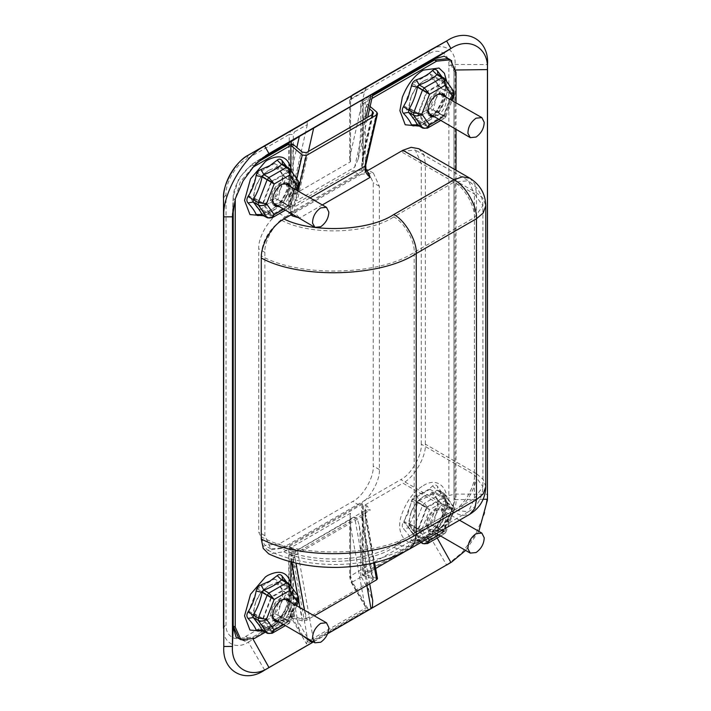 <?xml version="1.0" encoding="UTF-8"?>
<svg xmlns="http://www.w3.org/2000/svg" width="711" height="711" viewBox="0 0 711 711"><rect width="100%" height="100%" fill="white"/><g stroke="black" fill="none" stroke-linecap="round" stroke-linejoin="round"><path stroke-width="0.53" stroke-dasharray="3.56 2.67" d="M272.988 618.348L271.682 614.997C271.664 608.82 274.375 603.737 279.805 599.755L284.32 598.715M285.582 599.177L287.964 603.906C287.715 610.002 284.995 614.908 279.805 618.641L274.019 619.21M286.151 593.783L280.614 586.984L277.894 582.025L288.062 587.899L277.894 582.025L268.598 585.917L261.364 591.57L255.889 601.639L253.107 612.855L263.274 618.73L253.107 612.864L255.889 617.912L261.364 624.613L268.109 619.245L277.894 615.077L280.614 604.021L286.151 593.783L296.327 599.657L288.062 587.899L271.54 597.444L261.364 591.57L271.54 597.444L263.274 618.73L271.54 630.488L261.364 624.613L271.54 630.488L288.062 620.952L277.894 615.077L288.062 620.943L296.327 599.657M280.881 587.357C283.236 591.321 283.236 596.653 280.881 603.355M268.598 585.917C273.788 583.224 277.797 583.571 280.614 586.984M256.022 601.31C258.84 594.565 262.866 589.535 268.109 586.202M255.889 617.912C253.445 613.904 253.445 608.483 255.889 601.639M268.109 619.245C262.866 621.974 258.84 621.583 256.022 618.099M280.614 604.021C277.797 610.696 273.788 615.673 268.598 618.97M435.176 510.045L440.953 509.476L443.335 514.204C443.086 520.292 440.367 525.207 435.176 528.931L429.391 529.508L427.053 525.296C427.035 519.11 429.746 514.035 435.176 510.045M441.522 504.081L435.985 497.282L433.266 492.323L443.433 498.198L433.266 492.323L423.969 496.216L416.744 501.868L411.393 511.609L408.478 523.154L411.393 528.397L416.735 534.912L423.48 529.544L433.266 525.376L435.985 514.32L441.522 504.081L451.698 509.956L443.433 498.198L426.911 507.734L416.735 501.868L426.911 507.734L418.646 529.028L408.478 523.163L418.646 529.028L426.911 540.787L416.744 534.912L426.911 540.787L443.433 531.241L433.266 525.376L443.433 531.241L451.698 509.956M436.252 497.647C438.616 501.619 438.616 506.952 436.252 513.653M423.969 496.216C429.16 493.514 433.168 493.869 435.985 497.282M411.393 511.609C414.211 504.863 418.237 499.824 423.48 496.5M411.269 528.211C408.816 524.203 408.816 518.772 411.269 511.938M423.48 529.544C418.237 532.263 414.211 531.881 411.393 528.397M435.985 514.32C433.168 520.985 429.16 525.971 423.969 529.268M272.988 202.875L271.682 199.524C271.664 193.339 274.375 188.264 279.805 184.273L284.32 183.242M285.582 183.705L287.964 188.433C287.715 194.521 284.995 199.436 279.805 203.159L274.019 203.737M286.151 178.31L280.614 171.511L277.894 166.552L288.062 172.426L277.894 166.552L268.598 170.444L261.364 176.097L255.889 186.166L253.107 197.382L255.889 202.439L261.364 209.141L268.109 203.773L277.894 199.604L280.614 188.548L286.151 178.31L296.327 184.185L288.062 172.426L271.54 181.963L261.364 176.097L271.54 181.963L263.274 203.257L253.107 197.391L263.274 203.257L271.54 215.015L261.364 209.141L271.54 215.015L288.062 205.47L277.894 199.604L288.062 205.47L296.327 184.185M280.881 171.875C283.236 175.848 283.236 181.181 280.881 187.882M268.598 170.444C273.788 167.743 277.797 168.098 280.614 171.511M256.022 185.838C258.84 179.092 262.866 174.053 268.109 170.729M255.889 202.439C253.445 198.431 253.445 193.001 255.889 186.166M268.109 203.773C262.866 206.492 258.84 206.11 256.022 202.626M280.614 188.548C277.797 195.223 273.788 200.2 268.598 203.497M372.422 93.852L368.831 96.341L360.761 132.175L358.308 158.837L354.629 167.281L297.385 200.333C294.345 203.497 290.977 188.077 291.252 172.302L291.252 143.675M303.099 635.998L291.252 616.037L291.252 585.286C290.977 569.822 294.345 550.518 297.385 550.181L354.629 517.128L357.126 518.435L359.331 525.758L360.761 545.159L368.831 590.317L372.715 600.608M297.385 550.181L313.738 641.651L313.267 641.873M447.406 564.587L462.079 552.625L475.535 534.53L484.475 513.831L487.506 495.14M478.841 531.348L465.616 550.421M327.7 633.617L313.338 641.909M313.418 641.953L327.647 633.741M306.548 121.839L367.88 86.431M367.88 608.563L366.218 607.718L307.09 641.864L306.548 643.97L367.88 608.563L352.372 582.025L351.758 582.353L366.218 607.718M248.317 155.14L246.477 159.131L289.208 134.468L291.039 130.469L294.514 131.802L307.312 124.683L307.09 122.034M366.218 87.897L364.556 91.63L350.532 153.86L349.688 159.931L350.532 161.752L289.208 197.16C290.568 195.872 291.928 192.459 293.296 186.913L293.296 134.468L294.514 131.802M307.09 641.864L307.312 637.296L293.296 558.873C291.928 552.056 290.568 548.634 289.208 548.625L289.208 611.327L291.039 617.432L306.548 643.97M364.556 91.63L351.758 98.758L350.532 101.415L349.688 100.233L350.532 99.051L428.431 54.089C438.545 47.193 449.787 53.681 448.872 65.892L448.872 495.531C449.787 506.685 438.545 526.158 428.431 530.939L350.532 575.91L350.532 513.218L349.688 517.395L350.532 525.829L350.532 578.274L351.758 582.353L352.372 582.025L350.532 575.91L349.688 577.092L350.532 578.274M307.312 124.683L293.296 186.913M364.556 604.252L350.532 525.829M350.532 513.218L289.208 548.625M360.761 132.175L360.761 101.415L372.813 94.456M368.831 96.341L360.761 101.415M311.578 642.077L372.422 606.954M313.738 641.651L327.709 633.581M451.672 60.746L453.982 70.025L453.982 499.664C454.853 510.258 444.171 528.753 434.563 533.303L360.761 575.91L368.831 590.317M360.761 575.91L360.761 545.159M235.234 199.853L233.19 198.68L233.19 207.959L233.208 196.449L238.878 178.354L251.712 164.401L261.675 158.624M291.252 616.037L252.609 638.345L244.966 640.949M285.324 216.971L358.922 174.479L373.373 173.049L379.363 186.282L379.363 469.562C380.278 480.716 369.036 500.188 358.922 504.97L285.324 547.461L270.864 548.892L264.874 535.659L264.874 252.378C263.959 241.233 275.21 221.761 285.324 216.971L279.192 213.433L352.789 170.942L367.24 169.511L373.231 182.745L373.231 466.025C374.146 477.17 362.903 496.651 352.789 501.433L279.192 543.924L264.732 545.355L258.742 532.121L258.742 248.841C257.826 237.687 269.069 218.215 279.192 213.433M428.36 113.165L427.053 109.823C427.035 103.637 429.746 98.553 435.176 94.572L439.691 93.541M440.953 94.003L443.335 98.731C443.086 104.819 440.367 109.734 435.176 113.458L429.391 114.036M441.522 88.599L435.985 81.809L433.266 76.85L443.433 82.725L433.266 76.85L423.48 81.018L416.744 86.387L411.393 96.127L408.478 107.681L411.393 112.916L416.735 119.439L423.48 114.071L433.266 109.894L435.985 98.847L441.522 88.599L451.698 94.474L443.433 82.725L426.911 92.261L416.735 86.395L426.911 92.261L418.646 113.556L408.478 107.681L418.646 113.564L426.911 125.314L416.744 119.439L426.911 125.314L443.433 115.769L433.266 109.894L443.433 115.769L451.698 94.474M436.252 82.174C438.616 86.147 438.616 91.479 436.252 98.171M423.969 80.743C429.16 78.041 433.168 78.397 435.985 81.809M411.393 96.127C414.211 89.39 418.237 84.351 423.48 81.018M411.269 112.738C408.816 108.721 408.816 103.299 411.269 96.465M423.48 114.071C418.237 116.791 414.211 116.408 411.393 112.916M435.985 98.847C433.168 105.512 429.16 110.498 423.969 113.796M445.984 96.9L446.419 99.975C445.788 106.703 442.722 111.983 437.221 115.822L434.412 116.933M432.368 115.751L435.176 114.64C440.678 110.809 443.744 105.521 444.375 98.793L443.94 95.718M442.624 93.479L441.682 92.75L435.176 93.39C430.217 96.669 427.169 101.531 426.049 107.965L425.978 109.325L428.671 115.28L429.773 115.733M290.603 186.602L291.03 188.948C290.746 195.809 287.688 201.329 281.849 205.523L279.041 206.634M274.402 205.435L273.3 204.99L270.669 200.244C270.651 193.294 273.691 187.58 279.805 183.1L286.302 182.451L287.244 183.18M288.559 185.429L288.986 187.766C288.702 194.627 285.644 200.147 279.805 204.341L276.997 205.452M290.603 602.084L291.03 604.421C290.746 611.282 287.688 616.801 281.849 620.996L279.041 622.107M274.402 620.907L273.3 620.463L270.669 615.726C270.651 608.767 273.691 603.052 279.805 598.573L286.302 597.924L287.244 598.653M288.559 600.902L288.986 603.248C288.702 610.1 285.644 615.628 279.805 619.814L276.997 620.934M428.084 527.198C428.066 520.248 431.115 514.533 437.221 510.045L443.726 509.405L446.401 514.72C446.117 521.581 443.06 527.1 437.221 531.295L430.715 531.935L428.084 527.198M435.176 508.872L441.682 508.223L444.357 513.538C444.073 520.399 441.016 525.918 435.176 530.113L428.671 530.762L426.04 526.016C426.022 519.066 429.062 513.351 435.176 508.872M291.039 170.684L290.843 179.305C289.404 191.339 278.41 208.447 268.118 213.807L263.932 215.824M286.382 166.258L290.186 172.124L290.186 178.612C288.55 186.326 285.849 193.294 282.08 199.515L277.21 205.568L270.198 210.545L260.99 214.935M441.753 76.548L445.557 82.414L445.557 88.911L442.411 99.673L437.452 109.814L432.581 115.866C428.395 119.51 422.992 122.63 416.362 125.234M446.641 81.312L446.73 83.649L443.691 98.722C438.527 110.8 431.728 119.297 423.312 124.203L419.312 126.123M288.799 546.91C290.159 547.559 291.519 554.287 292.888 567.102L292.888 616.277L302.326 619.174L306.361 618.606L296.922 566.534C294.576 554.669 292.088 547.905 289.457 546.252L288.799 546.91L288.799 616.277L292.888 616.277L290.843 617.459L290.843 594.778C289.404 606.812 278.41 623.92 268.118 629.279L263.932 631.297M286.382 581.731L290.186 587.597L290.186 594.085C288.55 601.799 285.849 608.776 282.08 614.988L277.21 621.041L270.198 626.018L260.99 630.408M290.843 594.778L291.039 586.166M407.838 514L411.491 501.335C412.14 498.304 413.766 496.287 416.362 495.283C423.054 493.087 428.457 489.968 432.581 485.915C434.297 484.431 435.923 484.582 437.452 486.351L445.557 497.896L445.557 504.383L442.411 515.146L437.452 525.287L432.581 531.339C428.395 534.983 422.992 538.103 416.362 540.707C413.758 541.675 412.14 541.533 411.491 540.271C410.194 536.921 407.492 533.072 403.386 528.735C401.875 526.922 401.875 524.762 403.386 522.247L407.838 514M423.312 485.613C440.162 474.77 453.351 492.643 443.691 514.195C438.527 526.282 431.728 534.779 423.312 539.685C407.039 550.261 393.787 533.534 402.31 512.827C407.332 499.984 414.335 490.91 423.312 485.613M370.102 106.472L365.258 102.366L363.214 103.539L369.551 108.916M265.399 632.141L290.843 617.459L302.273 620.97L306.308 620.401L314.324 615.77M306.361 618.606L372.6 580.372L373.453 579.243L372.653 578.576L363.214 526.495L362.361 511.102L363.214 503.948L362.548 504.055C360.957 508.152 361.161 516.23 363.161 528.291L364.014 527.162L363.214 526.495L363.214 575.67L372.653 578.576M375.639 568.498L363.214 575.67L362.361 574.497L363.214 573.315L363.214 503.948M376.688 578.007L365.258 513.271L366.058 515.617L365.258 514.951L365.258 574.497L377.488 578.674M262.075 214.633L263.843 214.793C270.971 212.127 276.872 208.723 281.547 204.572L283.316 202.368C287.511 195.525 290.461 187.917 292.168 179.554L292.168 177.19C290.488 173.742 287.537 169.538 283.316 164.596L288.382 167.52L297.234 180.114L292.168 177.19L290.532 175.359C287.857 170.64 285.164 166.836 282.454 163.939M261.31 214.446L263.843 214.793L268.9 217.717L272.1 217.824M298.842 184.86L297.234 182.478L288.382 205.292L286.613 207.496L281.547 204.572L277.21 205.568L281.911 199.702C285.689 193.614 288.399 186.611 290.052 178.692L290.186 172.124M267.132 217.557L268.9 217.717L286.613 207.496L289.155 207.976L289.519 205.817L283.316 202.368L281.911 199.702M298.389 181.145L297.234 180.114L297.234 182.478L290.052 178.692M262.075 630.115L263.843 630.266C270.971 627.6 276.872 624.196 281.547 620.045L277.21 621.041L277.734 620.427C273.699 624.045 268.385 627.093 261.79 629.582L261.31 629.919M290.186 587.597L290.532 590.832L292.168 592.672L297.234 595.587L297.234 597.951L288.382 620.765L286.613 622.969L281.547 620.045L283.316 617.841C287.511 610.998 290.461 603.399 292.168 595.027L292.168 592.672C290.488 589.215 287.537 585.02 283.316 580.078L288.382 582.993L298.389 596.618M272.1 633.297L268.9 633.19L286.613 622.969L289.155 623.458L289.519 621.29L283.316 617.841L282.08 614.988L277.734 620.419M267.132 633.03L268.9 633.19L261.79 629.582M298.842 600.333L297.234 597.951L290.052 594.165L290.532 590.832C287.857 586.113 285.164 582.309 282.454 579.412M417.446 124.932L419.214 125.092C426.342 122.425 432.244 119.021 436.918 114.871L438.696 112.667C442.882 105.823 445.833 98.216 447.548 89.853L447.548 87.489C445.859 84.04 442.909 79.836 438.696 74.895L437.825 74.237C444.588 82.432 444.473 83.16 445.904 85.649L445.557 82.414M443.424 77.517L437.825 74.237M453.76 91.443L447.548 87.489L445.904 85.649M454.213 95.158L452.605 92.777L445.424 88.982L445.904 85.658M416.682 124.745L419.214 125.092L424.28 128.016L422.503 127.856M438.945 119.546L444.89 116.115L438.696 112.667L437.283 109.992C441.167 103.628 443.886 96.625 445.424 88.982M444.544 118.266L445.841 116.737L444.89 116.115L444.526 118.275L441.984 117.795L436.918 114.871L432.581 115.866L437.283 109.992M416.362 495.283L419.214 500.437L424.28 503.352L429.542 509.76L421.872 529.526L413.651 528.371L422.503 505.557L424.28 503.352L441.984 493.132L443.753 493.292L438.696 490.368L436.918 490.217C432.306 494.332 426.404 497.736 419.214 500.437L417.446 502.641C415.766 510.933 412.815 518.532 408.594 525.456L408.594 527.811C412.789 532.717 415.739 536.912 417.446 540.404L419.214 540.564C426.342 537.898 432.244 534.494 436.918 530.344L438.696 528.14C442.882 521.296 445.833 513.689 447.548 505.325L447.548 502.961C445.859 499.513 442.909 495.309 438.696 490.368L437.825 489.71L437.452 486.351M438.696 490.368L444.979 494.421L444.89 500.9L429.542 509.76L417.446 502.641L411.491 501.335M432.581 485.915L436.918 490.217L441.984 493.132C444.375 494.9 445.344 497.487 444.89 500.9L452.56 511.813L454.213 510.649L445.841 532.219L443.753 531.064L441.984 533.268L424.28 543.488L422.503 543.328M443.753 493.292L452.605 505.885L447.548 502.961L445.904 501.131L445.557 497.896M444.979 494.421L453.76 506.916L452.605 505.885L452.605 508.249L445.424 504.463C443.886 512.098 441.167 519.101 437.283 525.473L438.696 528.14L443.753 531.064L452.605 508.249L454.213 510.631L453.76 506.925L454.285 508.596L444.89 531.588L444.535 533.748L441.984 533.268L436.918 530.344L432.581 531.339L433.106 530.717C429.071 534.343 423.756 537.392 417.161 539.88L416.362 540.707M403.386 522.247L413.651 528.371L413.651 530.735L408.594 527.811L403.386 528.735M427.471 543.595L424.28 543.488L417.161 539.88L416.193 540.147L420.885 542.511M411.491 540.271L417.517 540.564M443.788 116.275L452.4 94.065L443.788 81.809L426.556 91.755L417.944 113.964L426.556 126.22L443.788 116.275L429.888 108.25L438.5 86.04L429.888 73.784L412.656 83.729L404.044 105.939L412.656 118.195L429.888 108.25M452.4 94.065L438.5 86.04M426.556 126.22L412.656 118.195M417.944 113.964L404.044 105.939M426.556 91.755L412.656 83.729M443.788 81.809L429.888 73.784M262.572 203.666L271.184 181.465L288.417 171.511L297.029 183.776L288.417 205.977L271.184 215.931L262.572 203.666L248.672 195.641L257.284 173.44L274.517 163.486L283.129 175.741L274.517 197.951L257.284 207.905L248.672 195.641M271.184 181.465L257.284 173.44M271.184 215.931L257.284 207.905M288.417 205.977L274.517 197.951M297.029 183.776L283.129 175.741M288.417 171.511L274.517 163.486M288.417 586.984L297.029 599.249L288.417 621.45L271.184 631.404L262.572 619.139L271.184 596.938L288.417 586.984L274.517 578.958L283.129 591.223L274.517 613.424L257.284 623.378L248.672 611.113L257.284 588.912L274.517 578.958M297.029 599.249L283.129 591.223M271.184 596.938L257.284 588.912M262.572 619.139L248.672 611.113M271.184 631.404L257.284 623.378M288.417 621.45L274.517 613.424M417.944 529.437L426.556 507.236L443.788 497.282L452.4 509.547L443.788 531.748L426.556 541.702L417.944 529.437L404.044 521.412L412.656 499.211L429.888 489.257L438.5 501.513L429.888 523.723L412.656 533.677L404.044 521.412M426.556 507.236L412.656 499.211M426.556 541.702L412.656 533.677M443.788 531.748L429.888 523.723M452.4 509.547L438.5 501.513M443.788 497.282L429.888 489.257M283.573 209.247L289.519 205.817L290.47 206.448L289.164 207.976L285.262 210.225M289.599 168.649L288.053 167.218M427.471 128.122L424.28 128.016L441.984 117.795L443.753 115.591L452.605 92.777L452.605 90.413L443.753 77.819M296.78 605.648L290.47 621.921L289.164 623.449L285.262 625.698M290.47 621.921L289.519 621.29L295.803 605.079M289.599 584.122L288.053 582.691M372.6 114.409L363.161 155.585C361.161 164.943 360.957 170.151 362.548 171.2L363.214 170.551L362.361 165.814L363.214 152.714L371.906 114.809M363.161 155.585L363.988 154.545L363.214 152.714L363.214 103.539L362.361 102.366L363.214 101.184L372.502 95.816M302.326 152.145L292.888 193.321C291.519 204.857 290.159 211.594 288.799 213.513L289.457 213.407C292.088 209.914 294.576 203.39 296.922 193.827L306.361 152.652M292.888 144.146L292.888 193.321L296.922 193.827M296.922 566.534L292.888 567.102L302.326 619.174M290.843 561.832L290.843 556.242L294.505 555.487L295.918 563.103M294.781 551.78L290.843 550.989L292.719 548.901L299.953 550.714L296.025 550.323L294.781 551.78L294.505 555.487L364.894 514.853L365.107 511.173L366.343 509.725L370.28 510.116L367.134 505.939L365.258 508.027L365.863 510.365L365.107 511.173M290.843 556.242L290.843 547.817L283.911 551.816L268.696 553.878M291.59 562.037L290.843 557.913L294.878 557.344M365.756 513.813L366.343 509.725L296.976 550.252M367.134 505.939L365.258 504.854L364.894 514.853L365.205 516.746L366.058 515.617L374.599 562.721M371.897 98.527L365.258 102.366L365.258 163.583L365.738 165.103M365.987 169.209L365.258 168.827L367.134 173.084L368.769 174.488M365.258 163.583L365.258 172L367.134 173.084M376.688 112.054L365.258 161.904L366.032 163.734M298.176 190.975L294.505 206.874L294.781 210.838C295.803 213.975 297.518 216.322 299.953 217.868L297.989 217.575M294.781 210.838L290.843 211.789L290.843 213.451M291.599 213.887L290.843 211.789L290.843 206.546L294.505 206.874L310.112 197.862M294.878 205.372L290.843 204.866L290.843 206.546M428.075 538.36L421.872 529.526C419.126 531.526 416.379 531.935 413.651 530.735L421.632 542.075M434.563 532.121L436.607 533.303C446.215 528.753 456.897 510.258 456.027 499.664L453.982 498.482C454.853 509.076 444.171 527.58 434.563 532.121L363.214 573.315M288.799 616.277L252.609 637.172L238.878 638.531M252.503 167.6L240.354 181.723L235.243 199.018M233.19 198.68C232.319 188.086 243.002 169.582 252.609 165.041L257.773 162.055M448.294 58.631L453.982 71.207L453.982 498.482M362.548 171.2L289.457 213.407M290.843 179.305L290.843 204.866L296.798 178.888M393.734 545.061L408.194 546.501L414.184 533.259L474.424 498.482L482.893 486.68L474.424 474.877L421.268 444.188C422.183 455.342 410.94 474.815 400.826 479.596L453.982 510.285L393.734 545.061C368.342 562.117 309.925 563.867 281.618 548.421L267.665 550.19L262.812 545.141L261.088 536.663L261.088 255.747C262.306 240.7 269.149 228.88 281.618 220.294L400.826 151.47L415.286 150.03L421.268 163.272L474.424 193.961L468.433 180.718L453.982 182.149L400.826 151.47M281.618 548.421L400.826 479.596M421.268 444.188L421.268 163.272M418.77 148.706L423.783 154.625L425.365 163.272L476.468 192.779L483.169 198.467L485.782 205.763M283.911 551.816C312.573 566.267 368.796 564.019 393.734 547.426L453.982 512.649C465.11 507.378 477.472 485.96 476.468 473.695L425.365 444.188C426.369 456.453 413.998 477.872 402.87 483.133L453.982 512.649L462.257 515.599L469.882 514.222M365.258 172L366.716 171.164M425.365 444.188L425.365 163.272M456.027 102.704L456.027 129.411M456.027 170.213L456.027 499.664M365.258 504.854L402.87 483.133M292.719 548.901L290.843 547.817M436.607 533.303L405.181 551.443M362.548 504.055L289.457 546.252M354.629 167.281L365.632 118.435M291.252 172.302L296.843 147.497M308.387 151.479L297.385 200.333M299.322 630.444L291.252 585.286M366.84 585.455L354.629 517.128M289.208 197.16L289.208 134.468L293.296 134.468M351.758 98.758L351.634 95.807M350.532 161.752L350.532 99.051L352.372 95.061M307.312 637.296L294.514 615.397L293.296 611.327L289.208 611.327L246.477 635.99C236.363 642.886 225.12 636.398 226.027 624.187L226.027 194.547C225.12 183.394 236.363 163.921 246.477 159.131M294.514 615.397L248.317 642.104L246.477 635.99M352.372 582.025L430.262 537.054C442.544 531.25 456.195 507.601 455.084 494.065L455.084 64.425C456.195 49.601 442.544 41.718 430.262 50.09L428.431 54.089M428.431 530.939L430.262 537.054L446.624 565.049M448.872 495.531L455.084 494.065L487.506 494.234M448.872 65.892L455.084 64.425L487.506 64.594M264.67 670.1L248.317 642.104C236.034 650.476 222.383 642.593 223.494 627.769L226.027 624.187M223.494 198.138L226.027 194.547M350.532 101.415L350.532 153.86M293.296 611.327L293.296 558.873M233.19 197.498L232.604 212.936M252.609 163.859L265.683 155.629M253.08 639.18L252.609 638.345M437.185 537.987L434.563 533.303M453.982 70.025L455.911 69.998M483.178 499.291L453.982 499.664M358.922 174.479L352.789 170.942M264.874 252.378L258.742 248.841M264.874 535.659L258.742 532.121M285.324 547.461L279.192 543.924M358.922 504.97L352.789 501.433M379.363 469.562L373.231 466.025M379.363 186.282L373.231 182.745M289.519 205.817L295.803 189.606M444.89 116.115L451.183 99.904M283.573 624.72L289.519 621.29M288.799 144.146L288.799 213.513M363.214 170.551L363.214 101.184M438.945 535.019L444.89 531.588M322.35 204.928L299.953 217.868M299.953 550.714L370.28 510.116M254.654 638.345L252.609 637.172M252.609 165.041L254.654 166.214M453.982 71.207L456.027 72.38M420.983 542.449L417.446 540.404M267.665 550.19C287.875 559.957 311.169 564.738 337.547 564.525C364.814 563.796 388.366 557.788 408.194 546.501L468.433 511.716L453.982 510.285C464.096 505.503 475.339 486.022 474.424 474.877L474.424 193.961L482.893 205.763L474.424 217.566L414.184 252.343C379.576 275.752 298.709 277.557 261.088 255.747M261.088 536.663C298.709 558.473 379.576 556.669 414.184 533.259L414.184 252.343C415.1 241.189 403.848 221.716 393.734 216.935L453.982 182.149C464.096 186.94 475.339 206.412 474.424 217.566L474.424 498.482L468.433 511.716C477.703 505.93 482.52 497.584 482.893 486.68L482.893 205.763C482.885 199.133 480.734 193.063 476.441 187.553L468.433 180.718L415.286 150.03M281.618 220.294C309.925 235.732 368.342 233.981 393.734 216.935M485.782 486.68L483.169 479.383L476.468 473.695L476.468 192.779L474.895 184.131L469.882 178.221M393.734 547.426L402.017 550.385L409.643 548.999M363.161 528.291L372.6 580.372M302.273 620.97L299.811 607.39M298.629 600.884L297.678 595.605M304.432 610.065L306.308 620.401M373.586 562.97L365.205 516.746M459.528 520.194L440.953 509.476M436.394 533.552L429.391 529.508M358.308 158.837L367.676 117.253M359.331 525.758L369.711 583.793M349.688 159.931L349.688 100.233L351.065 96.136M365.427 606.785L351.305 582.629L349.688 577.092L349.688 517.395M430.226 50.117L430.706 49.841M223.494 627.724L223.494 628.284M233.208 196.449L232.488 214.838M251.712 164.401L267.283 154.58M270.864 548.892L264.732 545.355M373.373 173.049L367.24 169.511M443.726 93.932L441.682 92.75M430.715 116.462L428.671 115.28M288.346 183.634L286.302 182.451M275.344 206.163L273.3 204.99M288.346 599.106L286.302 597.924M275.344 621.645L273.3 620.463M443.726 509.405L441.682 508.223M430.715 531.935L428.671 530.762M261.79 214.109C268.385 211.62 273.699 208.572 277.734 204.946M281.911 615.175C285.689 609.087 288.399 602.084 290.052 594.165M417.161 124.407C423.756 121.919 429.071 118.861 433.106 115.244M445.424 504.463L445.904 501.131C444.473 498.633 444.588 497.904 437.825 489.71L438.118 489.923M437.283 525.473L433.106 530.717M290.47 206.448L296.78 190.175M440.633 120.523L444.526 118.275M445.841 116.737L452.16 100.464M362.361 102.366L362.361 165.814L363.988 154.545L373.426 113.369M373.453 579.243L364.014 527.162L362.361 511.102M362.361 511.04L362.361 574.497M444.544 533.748L445.841 532.219M440.633 535.996L444.526 533.748M443.424 492.99L444.97 494.412"/><path stroke-width="1.07" d="M312.564 638.602C312.556 632.426 315.257 627.342 320.688 623.36L326.473 622.783L328.846 627.511C328.598 633.608 325.878 638.514 320.688 642.246L314.902 642.815L312.564 638.602M284.32 598.715L326.473 622.783M314.902 642.815L272.988 618.348M467.945 548.901C467.927 542.724 470.629 537.64 476.059 533.659L481.845 533.081L484.227 537.809C483.969 543.906 481.249 548.812 476.059 552.536L470.282 553.114L467.945 548.901M312.564 223.13C312.556 216.953 315.257 211.869 320.688 207.888L326.473 207.31L328.846 212.038C328.598 218.135 325.878 223.041 320.688 226.765L314.902 227.342L312.564 223.13M284.32 183.242L326.473 207.31M314.902 227.342L272.988 202.875M296.843 147.497L299.322 136.468L373.008 93.585L367.676 117.253M313.738 641.651L311.578 642.077L303.099 635.998M369.711 583.793L372.715 600.608L372.422 606.954L370.982 608.607L366.84 585.455M313.338 641.909L268.962 667.522C250.903 679.84 230.817 668.251 232.453 646.441L232.453 216.811L235.377 198.6L243.144 180.816L254.654 165.201L267.283 154.58L450.916 48.517C468.976 36.199 489.061 47.797 487.426 69.598L487.417 500.055L478.841 531.348M487.417 500.055L487.506 64.594C489.337 40.18 466.851 27.196 446.624 40.989L264.67 146.031C244.442 155.602 221.956 194.547 223.787 216.855L223.494 627.68M430.182 50.134L447.352 40.571L446.624 40.989L450.916 48.517L434.563 58.809L444.206 56.205L451.672 60.746M327.647 633.741L451.618 562.063L327.7 633.617M465.616 550.421L451.618 562.063M367.818 86.466L248.317 155.14C236.034 160.953 222.383 184.593 223.494 198.138L223.787 646.495C221.956 670.908 244.442 683.893 264.67 670.1L313.418 641.953M306.548 121.839L307.09 122.034M372.422 93.852L311.578 128.975M291.252 143.675L291.252 141.551L299.322 136.468M327.709 633.581L370.982 608.607M244.966 640.949L236.203 637.394L233.19 627.138L233.19 207.959L233.19 625.956L235.234 627.138L240.922 639.704L254.654 638.345L265.399 632.141M372.813 94.456L434.563 58.809M261.675 158.624L291.252 141.551M467.945 133.428C467.927 127.242 470.629 122.168 476.059 118.177L481.845 117.608L484.227 122.336C483.969 128.424 481.249 133.339 476.059 137.063L470.282 137.641L467.945 133.428M439.691 93.541L481.845 117.608M470.282 137.641L428.36 113.165M434.412 116.933L430.715 116.462L428.022 110.507L428.093 109.147C429.222 102.713 432.261 97.851 437.221 94.572L443.726 93.932L445.984 96.9M443.94 95.718L442.624 93.479M429.773 115.733L432.368 115.751M279.041 206.634L275.344 206.163L272.713 201.426C272.695 194.476 275.735 188.762 281.849 184.273L288.346 183.634L290.603 186.602M287.244 183.18L288.559 185.429M276.997 205.452L274.402 205.435M279.041 622.107L275.344 621.645L272.713 616.899C272.695 609.949 275.735 604.234 281.849 599.755L288.346 599.106L290.603 602.084M287.244 598.653L288.559 600.902M276.997 620.934L274.402 620.907M263.932 215.824L249.961 214.571L244.531 200.395L250.539 178.834L265.487 161.406L267.763 159.939C279.921 153.976 287.608 156.66 290.843 168L291.039 170.684M261.79 214.615L260.99 214.935C258.386 215.904 256.76 215.762 256.12 214.5C254.822 211.149 252.112 207.301 248.015 202.964C246.504 201.151 246.504 198.991 248.015 196.476C252.147 190.201 254.849 183.234 256.12 175.564C256.769 172.533 258.395 170.516 260.99 169.511L269.896 165.636L277.21 160.144C278.925 158.66 280.552 158.811 282.08 160.579L286.382 166.258M417.161 124.905L416.362 125.234C413.758 126.203 412.14 126.06 411.491 124.798C410.194 121.448 407.492 117.599 403.386 113.262C401.875 111.449 401.875 109.29 403.386 106.766L407.838 98.518L411.491 85.862C412.14 82.823 413.766 80.805 416.362 79.81C423.054 77.615 428.457 74.495 432.581 70.442C434.297 68.958 435.923 69.1 437.452 70.878L441.753 76.548M419.312 126.123L405.226 124.781L399.902 110.685L402.31 97.354C407.332 84.511 414.335 75.437 423.312 70.131L439.007 68.043L444.393 73.224L446.641 81.312M263.932 631.297L249.961 630.044L244.531 615.868L250.539 594.316L265.487 576.879L267.763 575.412C279.921 569.449 287.608 572.133 290.843 583.482L290.843 561.832M261.79 630.088L260.99 630.408C258.386 631.386 256.76 631.235 256.12 629.973C254.822 626.622 252.112 622.774 248.015 618.437C246.504 616.624 246.504 614.464 248.015 611.949C252.147 605.674 254.849 598.706 256.12 591.045C256.769 588.006 258.395 585.988 260.99 584.984L269.896 581.109L277.21 575.626C278.925 574.133 280.552 574.284 282.08 576.052L286.382 581.731M291.039 586.166L290.843 583.482M369.551 108.916L372.653 111.547L373.462 113.085L372.6 114.409L306.361 152.652L302.326 152.145L292.888 144.146L290.843 145.328L302.273 155.016L306.308 155.522L376.634 114.915L377.497 113.591L376.688 112.054L370.102 106.472M314.324 615.77L376.634 579.803L377.488 578.674L374.599 562.721M283.316 164.596L281.547 164.445C276.935 168.56 271.033 171.964 263.843 174.666L262.075 176.87C260.395 185.162 257.444 192.761 253.223 199.684L253.223 202.04C257.409 206.945 260.368 211.14 262.075 214.633L256.12 214.5M262.146 214.793L267.46 217.859L260.821 214.375L261.79 214.109M260.99 214.935L261.31 214.446M267.46 217.859L272.144 217.806L274.17 214.678C272.135 217.69 269.789 218.65 267.132 217.557L258.28 204.964L253.223 202.04L248.015 202.964M295.803 189.606L297.189 186.042L289.519 175.128L274.17 183.989L267.132 179.785L258.28 202.599L266.501 203.755C263.745 205.781 261.008 206.19 258.28 204.964L258.28 202.599L248.015 196.476M283.573 209.247L274.17 214.678L266.501 203.755L274.17 183.989L268.9 177.581L267.132 179.785L262.075 176.87L256.12 175.564M296.78 190.175L298.842 184.878L297.189 186.042L298.913 182.825L298.389 181.145L289.608 168.649L290.408 170.729L289.519 175.128C289.972 171.715 289.004 169.129 286.613 167.361L268.9 177.581L263.843 174.666L260.99 169.511M288.382 167.52L286.613 167.361L281.547 164.445L277.21 160.144M282.08 160.579L282.454 163.939L289.599 168.649M261.31 629.919L260.99 630.408M283.316 580.078L281.547 579.918C276.935 584.033 271.033 587.437 263.843 590.139L262.075 592.343C260.395 600.635 257.444 608.243 253.223 615.157L253.223 617.521C257.409 622.418 260.368 626.613 262.075 630.115L260.821 629.857L261.79 629.582M262.146 630.266L267.46 633.332L262.075 630.115L256.12 629.973M295.803 605.079L298.389 596.627L298.842 600.351L297.189 601.515L289.519 590.601L274.17 599.462L266.501 619.237C263.745 621.236 261.008 621.636 258.28 620.436L253.223 617.521L248.015 618.437M282.08 576.052L282.454 579.412L289.599 584.122L289.519 590.601C289.972 587.188 289.004 584.602 286.613 582.833L281.547 579.918L277.21 575.626M267.46 633.332L272.144 633.279L274.17 630.15L266.501 619.237L258.28 618.081L248.015 611.949M283.573 624.72L274.17 630.15C272.135 633.163 269.789 634.123 267.132 633.03L258.28 620.436L258.28 618.081L267.132 595.258L268.9 593.063L274.17 599.462L262.075 592.343L256.12 591.045M260.99 584.984L263.843 590.139L268.9 593.063L286.613 582.833L288.382 582.993M438.696 74.895L436.918 74.735C432.306 78.85 426.404 82.263 419.214 84.956L416.362 79.81M403.386 106.766L413.651 112.898L421.872 114.053L429.542 124.967C427.507 127.98 425.16 128.94 422.503 127.856L413.651 115.262L413.651 112.898L422.503 90.084L424.28 87.88L419.214 84.956L417.446 87.16C415.766 95.452 412.815 103.059 408.594 109.974L408.594 112.338C412.789 117.244 415.739 121.439 417.446 124.932L416.193 124.674L417.161 124.407M411.491 85.862L417.446 87.16L429.542 94.279L421.872 114.053C419.126 116.053 416.379 116.453 413.651 115.262L408.594 112.338L403.386 113.262M437.452 70.878L437.825 74.237L444.97 78.939L443.753 77.819L441.984 77.659C444.375 79.428 445.344 82.014 444.89 85.427L429.542 94.279L424.28 87.88L441.984 77.659L436.918 74.735L432.581 70.442M411.491 124.798L417.446 124.932L422.832 128.158L427.471 128.122L440.633 120.523M416.362 125.234L416.682 124.745M438.945 119.546L429.542 124.967L427.515 128.096M451.183 99.904L452.56 96.341L454.213 95.167L453.76 91.443L444.979 78.948L444.89 85.427L452.56 96.341L453.76 91.452M292.888 144.146L288.799 144.146L257.773 162.055M377.461 113.876L365.738 165.112L364.894 166.241L376.634 114.915M365.738 165.112L365.987 169.209L370.28 177.261C367.845 175.715 366.121 173.368 365.107 170.231L364.894 166.241L310.112 197.862M365.107 170.231L365.258 168.827M366.032 163.734L365.205 164.774M297.989 217.575L292.719 216.046L291.599 213.887M428.075 538.36L429.542 540.449L427.515 543.577L422.832 543.631L421.632 542.075M438.945 535.019L429.542 540.449C427.515 543.488 425.16 544.448 422.503 543.328L420.983 542.449M240.922 639.704L238.878 638.531L233.19 625.956M254.04 165.867L254.654 166.214L252.503 167.6M235.243 199.018L235.039 199.747M456.027 102.704L456.027 72.38L450.339 59.813L436.607 61.173L434.563 59.991L448.294 58.631L450.339 59.813M254.654 166.214L290.843 145.328L290.843 168M469.882 514.222L474.895 508.312L476.468 499.664L483.169 493.967L485.782 486.68C485.373 498.678 480.076 507.858 469.882 514.222L409.643 548.999C389.299 560.561 365.258 566.703 337.521 567.414C311.8 567.636 288.862 563.13 268.696 553.878L263.212 548.35L261.266 538.929L261.266 258.013C260.973 244.237 271.815 225.591 283.911 218.97L290.843 214.962L292.719 216.046M402.87 150.288L411.154 147.328L418.77 148.706L469.882 178.221L462.257 176.835L453.982 179.794L402.87 150.288L366.716 171.164M456.027 129.411L456.027 170.213M235.234 627.138L235.234 199.853M371.897 98.527L436.607 61.173M405.181 551.443L375.639 568.498M290.843 213.451L290.843 214.962M372.502 95.816L434.563 59.991M365.632 118.435L370.982 94.696M313.738 127.74L308.387 151.479M455.911 69.998L487.426 69.598L487.506 64.594M483.178 499.291L487.426 499.238L487.506 494.234M291.092 130.442L248.272 155.158L264.67 146.031L268.962 153.567L265.683 155.629M437.185 537.987L450.916 562.481L446.624 565.049M248.228 155.194L248.272 155.158C241.429 159.166 235.545 165.316 230.64 173.6C225.92 181.989 223.538 190.157 223.494 198.085L223.787 216.855L232.453 216.811L232.604 212.936M253.08 639.18L268.962 667.522L264.67 670.1M223.787 646.495L232.453 646.441L233.19 627.138M367.845 86.449L290.959 130.513M351.634 95.807L367.88 86.431M352.336 95.087L430.262 50.09L351.065 96.136M430.706 49.841L446.624 40.989M223.494 628.284L223.494 198.031M371.906 114.809L372.653 111.547M296.798 178.888L302.273 155.016M306.308 155.522L298.176 190.975M370.28 177.261L322.35 204.928M485.782 486.68L485.782 205.763L483.169 213.051L476.468 218.739L416.228 253.525C381.14 277.103 300.255 279.45 261.266 258.013M416.228 253.525C417.233 241.26 404.861 219.841 393.734 214.571L453.982 179.794C465.11 185.056 477.472 206.474 476.468 218.739L476.468 499.664L416.228 534.441L416.228 253.525M283.911 218.97C312.573 233.412 368.796 231.164 393.734 214.571M409.643 548.999L414.646 543.088L416.228 534.441C381.14 558.019 300.255 560.366 261.266 538.929M299.811 607.39L298.629 600.884M297.678 595.605L291.59 562.037M295.918 563.103L304.432 610.065M376.634 579.803L373.586 562.97M481.845 533.081L459.528 520.194M470.282 553.114L436.394 533.552M285.262 210.225L272.144 217.806M298.842 184.86L298.389 181.154M417.517 125.092L422.832 128.158M452.16 100.464L454.213 95.167M285.262 625.698L272.144 633.279M298.842 600.351L296.78 605.648M298.389 596.618L289.608 584.131M427.515 543.577L440.633 535.996M420.885 542.511L422.832 543.631M485.782 205.763C485.489 193.961 480.183 184.78 469.882 178.221"/></g></svg>
